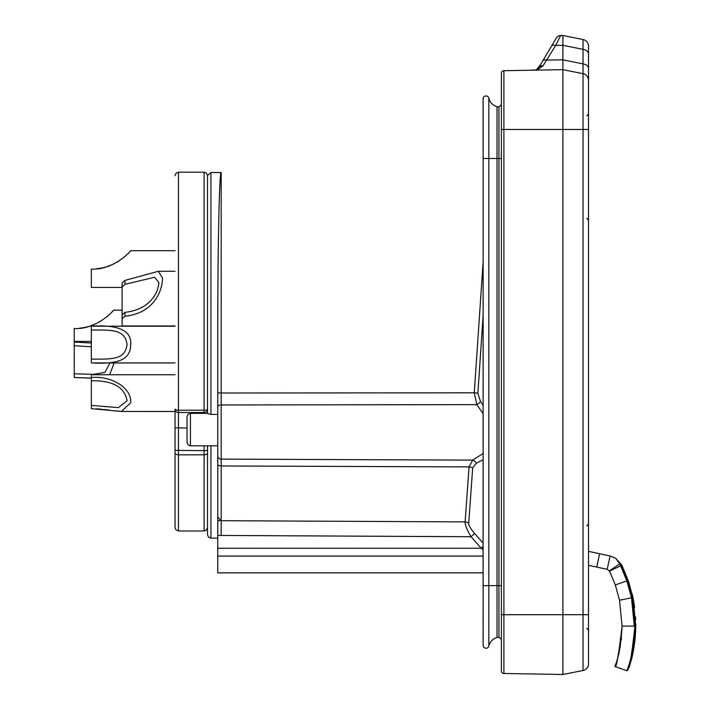 <?xml version="1.0" encoding="UTF-8"?>
<svg xmlns="http://www.w3.org/2000/svg" width="710" height="710" viewBox="0 0 710 710"><rect width="100%" height="100%" fill="white"/><g stroke="black" fill="none" stroke-linecap="round" stroke-linejoin="round"><path stroke-width="1.06" d="M483.111 315.986L477.874 393.322L480.475 401.443L483.111 405.197M483.111 459.716L476.233 463.31L472.674 467.934L468.724 523.27C468.449 525.089 470.428 528.515 474.653 533.547L483.111 543.097M483.111 262.114L474.271 392.825L483.111 262.105M483.111 572.837L217.766 572.837L217.766 392.381A3.417 0.621 0 0 0 221.174 393.003L474.271 392.825L476.872 404.629A5.13 2.219 143.2 0 0 480.475 401.443M483.111 453.548L472.638 460.115L221.174 459.122A3.417 3.319 0 0 1 217.766 455.793L217.766 464.021A3.417 1.953 0 0 0 221.174 465.973L469.07 466.896L465.121 521.903L221.183 520.696L221.174 393.003L474.271 392.808A5.13 0.914 -176.1 0 1 477.874 393.322M221.174 393.003L221.174 172.512C219.434 170.604 217.73 243.832 217.766 332.963L217.766 392.381L217.766 332.963M483.111 413.717L476.872 404.629L221.174 404.957A3.417 1.775 0 0 0 217.766 406.723L217.766 414.409L210.932 414.409L207.515 413.539L207.515 175.601L206.495 173.169L204.098 172.184L178.467 172.184L178.467 410.211A3.417 1.118 180 0 1 175.05 409.093L175.05 483.146M221.183 520.696L217.766 520.678L217.766 445.809L190.431 445.809L190.431 413.353L188.035 414.329L187.014 416.77L187.014 442.392L188.035 444.833L190.431 445.809M220.863 520.678L217.766 516.729M468.724 523.27A5.13 4.438 -176 0 0 465.121 521.903C464.872 524.646 466.843 529.589 471.032 536.724L481.211 548.253L483.111 546.567M221.165 535.455L471.032 536.724L474.653 533.547M476.233 463.31A5.13 4.02 -108 0 0 472.638 460.115L469.07 466.896A5.13 2.938 -176 0 1 472.674 467.934M217.766 548.253L481.211 548.253L483.111 549.647M207.515 409.093A3.417 1.118 180 0 1 204.098 410.211L204.098 412.51A3.417 3.417 0 0 0 207.515 409.093A3.417 3.417 0 0 1 204.098 412.51L204.098 413.353M207.515 450.353L204.098 450.655L204.098 530.982L206.495 529.997L207.515 527.566L207.515 452.856A3.417 1.97 0 0 1 204.098 454.826L178.467 454.826L178.467 410.211L204.098 410.211L204.098 172.184M210.932 445.809L210.932 538.144L208.536 537.168L207.515 534.728L207.515 445.809M175.05 452.847L175.05 527.566L176.071 529.997L178.467 530.982L178.467 454.826A3.417 1.97 0 0 1 175.05 452.856L175.05 409.093A3.417 3.417 0 0 0 178.467 412.51L204.098 412.51M124.978 312.347C151.301 309.4 158.614 291.207 158.827 282.5L154.567 277.264L124.978 284.328L122.093 287.017L122.093 283.059L122.093 314.734L124.978 312.347L124.978 316.269L122.093 318.71L122.093 287.017M122.093 319.97L122.093 314.734M122.093 318.71L122.093 325.952L175.05 325.952M122.093 283.059L124.978 280.406L158.303 271.282L162.483 277.983C162.661 288.801 155.419 312.968 124.978 316.269M91.333 378.057L74.248 377.525L91.333 378.128M96.4 408.809L101.477 409.191M103.491 409.404L106.172 409.732M106.509 409.776L110.316 410.3M113.059 410.691L116.804 411.17M120.718 411.463L175.05 411.472M96.569 268.788L101.113 268.114M102.169 267.901L104.503 267.342M106.953 266.623L107.414 266.472M110.733 265.247L113.813 263.871M117.052 262.141L117.674 261.777M123.744 257.517L126.247 255.325M126.557 255.041L123.602 257.623M114.248 263.65L109.819 265.611M105.195 267.146L102.986 267.723M101.228 268.096L98.654 268.531M122.093 287.426L91.333 287.426L91.333 269.063C113.138 270.457 130.746 251.349 130.649 250.692L175.05 250.692M96.365 268.815L101.477 268.043M106.669 266.711L111.976 264.723M116.378 262.522L119.049 260.925M124.933 256.514L127.924 253.701M128.608 252.991L130.649 250.692M109.473 314.495L106.518 317.086M99.968 321.603L100.589 321.231M97.163 323.112L92.735 325.065M88.111 326.609L85.892 327.177M84.144 327.55L81.561 327.993M79.484 328.251L84.029 327.576M85.085 327.363L87.419 326.795M89.868 326.076L90.33 325.925M93.649 324.701L96.729 323.325M106.66 316.971L109.162 314.787M79.28 328.268L84.392 327.505M89.584 326.174L94.891 324.177M99.293 321.985L101.965 320.379M107.849 315.968L110.831 313.163M111.514 312.453L113.564 310.155C113.662 310.811 96.054 329.919 74.248 328.517L74.248 342.042L91.333 343.028M113.564 310.155L122.093 310.155M74.248 377.525L74.248 373.815L93.516 374.303L104.947 372.404L109.988 362.943M91.333 346.799L74.248 345.752L74.248 342.042M74.248 373.815L74.248 345.752M113.502 362.943L113.564 364.541L109.633 374.738M93.587 359.1L91.333 359.1C112.863 359.224 124.995 359.677 127.081 344.581C124.969 329.422 112.411 329.884 91.333 330.052L91.333 326.209C112.695 324.754 132.202 328.1 130.649 344.581C130.746 362.091 113.138 364.061 91.333 362.943L91.333 330.052L93.684 330.052M91.333 405.419L118.348 407.62L127.081 400.795C124.649 387.092 112.73 380.427 91.333 380.782L91.333 377.525C112.695 375.537 132.202 388.965 130.649 402.836L121.383 411.463L91.333 408.676L91.333 380.782M175.05 374.738L91.333 374.738L91.333 377.525M483.155 585.652L483.111 645.337A2.902 2.902 0 0 1 483.155 644.795A2.902 2.902 0 0 0 485.667 648.221A2.902 2.902 0 0 0 488.835 646.011A11.786 11.786 0 0 1 497.018 637.438L498.926 637.438L498.926 106.731A3.417 3.417 0 0 0 501.393 103.447M483.155 158.516L483.111 585.652L488.835 585.652L488.835 646.011A2.902 2.902 0 0 1 483.111 645.337A2.902 2.902 0 0 0 488.835 646.011A11.786 11.786 0 0 1 497.018 637.438L497.018 106.731L498.926 106.731M483.155 99.373A2.902 2.902 0 0 1 485.667 95.948A2.902 2.902 0 0 1 488.835 98.157A11.786 11.786 0 0 0 497.018 106.731A11.786 11.786 0 0 1 488.835 98.157A11.786 11.786 0 0 0 497.018 106.731M483.111 98.832A2.902 2.902 0 0 1 488.835 98.157A2.902 2.902 0 0 0 483.111 98.832L483.111 158.516L488.835 158.516L488.835 98.157M498.926 637.438A3.417 3.417 0 0 1 501.393 640.722M583.096 67.104L583.034 63.882L562.897 59.853L562.897 69.669L503.905 70.698A2.565 2.565 0 0 0 501.393 73.263L501.393 670.906A2.565 2.565 0 0 0 503.905 673.471L562.897 674.5L562.897 69.669L554.368 69.82M545.83 69.971L536.37 70.13M538.402 68.142A5.13 5.13 148.9 0 1 534.408 70.166L535.571 70.148M539.414 70.077L538.535 70.095M540.452 70.059L562.897 69.669L583.034 73.698L562.897 69.669M588.528 46.23A6.834 6.834 0 0 0 583.034 39.529L562.897 35.5L583.034 39.529A6.834 6.834 0 0 1 588.528 46.23L588.528 68.621A6.834 4.837 180 0 0 583.034 63.882L583.034 670.471A6.834 6.834 0 0 0 588.528 663.77L588.528 614.7L588.528 663.77A6.834 6.834 0 0 1 583.034 670.471L562.897 674.5M586.815 115.801L588.528 114.097L588.528 129.468L588.528 80.399L588.528 614.7L501.393 614.7M588.528 60.421L588.528 107.964M588.528 114.097L588.528 129.468L503.905 129.468L503.905 673.471M588.528 533.556L588.528 535.296M588.528 537.976L588.528 541.331M588.528 586.123L588.528 588.395M588.528 586.149L588.528 594.811M588.528 540.798L588.528 537.825M588.528 535.18L588.528 533.663M562.897 68.364L562.897 66.846L562.897 68.364M551.324 46.443L538.73 67.663L540.532 64.628L536.689 69.589M537.772 68.826A5.13 5.13 0 0 0 538.73 67.663L535.97 69.9L534.523 70.166M537.869 68.746L538.304 68.266M542.644 61.06A5.13 3.31 -149.3 0 1 546.966 60.057L562.897 59.853L562.897 35.5L560.634 35.535A5.13 5.13 30.7 0 0 556.312 38.047L551.342 46.407A5.13 3.31 -149.3 0 1 555.664 45.404L543.043 65.79A5.13 4.295 -149.3 0 0 538.73 67.663L538.251 68.329M539.218 66.838L540.47 64.725M557.803 36.45L558.433 36.077M558.459 36.059L558.965 35.846M559.169 35.775L559.897 35.606M534.408 70.166L537.523 69.686A5.13 4.544 71.3 0 0 535.97 69.9L534.408 70.166A5.13 5.13 0 0 0 537.727 68.879M537.523 69.686L543.043 65.79M556.312 38.047A5.13 5.13 30.7 0 1 560.634 35.535L555.664 45.404L562.897 45.316L583.034 49.345A6.834 4.837 0 0 1 588.528 54.075M583.034 39.529L583.034 63.882M588.528 80.399A6.834 6.834 0 0 0 583.034 73.698A6.834 6.834 0 0 1 588.528 80.399M562.897 67.281L562.897 65.808M559.853 35.615L559.107 35.802M558.903 35.873L557.785 36.467M588.528 551.377L610.059 555.948L615.606 558.202L621.862 565.16L621.614 566.624L627.409 580.736L632.069 597.651L634.891 626.149C634.722 653.582 626.069 672.326 627.01 670.693C629.211 670.267 631.838 655.419 634.891 626.149L635.752 626.149C635.619 651.452 628.243 669.015 628.962 667.737C629.211 665.013 634.838 655.481 635.752 626.149L633.213 598.956A136.684 136.684 0 0 0 632.06 593.64M588.528 565.346L596.755 567.095L599.604 553.729M596.755 567.095L607.219 569.322L609.579 571.159L621.037 565.559L615.606 558.202M607.219 569.322L610.059 555.948M621.037 565.559L621.614 566.624M609.579 571.159L615.304 584.925L619.528 600.252L632.069 597.651L633.213 598.956L628.705 581.88L627.409 580.736L615.304 584.925M621.862 565.16L628.705 581.88M633.142 651.771L633.027 652.339M631.128 660.46L631.589 658.676M631.332 659.688L631.03 660.806M631.039 660.788L631.35 659.617M632.246 655.978L633.151 651.727M635.743 627.054L635.752 626.38M635.743 626.46L635.539 632.894M635.654 620.087L635.654 620.087A136.684 136.684 0 0 0 635.485 616.715L635.636 619.528M615.49 664.924L614.949 666.495L626.974 670.781L629.69 665.456M629.779 665.155L630.799 661.667M631.793 657.851L632.193 656.173M633.009 652.446L633.87 647.795M634.767 641.618L635.432 634.598M630.773 661.764L631.953 657.194M632.211 656.12L633.089 652.055M635.565 632.282L635.752 624.241M635.752 624.418L635.601 631.643M633.373 599.826L632.814 597.012M632.45 595.326L632.61 596.054M633.586 600.953L632.574 595.894M633.16 598.707L632.929 597.58M634.323 605.452L633.781 602.08M634.403 606.02L634.403 606.02A136.684 136.684 0 0 1 634.616 607.6L634.403 606.02A136.684 136.684 0 0 0 633.213 598.956M622.084 626.087L622.084 626.06C618.614 655.339 616.245 668.82 614.949 666.495C614.026 665.643 619.99 662.261 622.084 626.06L619.528 600.252M615.632 664.507L616.271 662.572M616.963 660.335L617.318 659.128M618.153 656.049L618.676 653.946M619.741 649.109L620.141 647.005M621.197 639.941L621.436 637.775M620.558 565.799L626.85 580.931L631.492 597.776L634.296 626.14M217.766 535.447L221.138 535.455L221.218 520.696M483.111 556.081L217.766 556.081M221.174 400.795L221.174 404.94M221.174 461.615L221.174 465.955M221.174 172.512L210.932 172.512L210.932 414.409M175.05 450.353L204.098 450.655L204.098 445.809M124.978 284.328L124.978 280.406M175.05 427.793L187.014 428.086M501.393 585.652L488.835 585.652L488.835 158.516L501.393 158.516M488.835 646.011A11.786 11.786 0 0 1 497.018 637.438M503.905 70.698L503.905 129.468L501.393 129.468M609.366 570.787L619.963 563.811M622.084 626.06L634.891 626.149M217.766 538.144L210.932 538.144M210.932 172.512L207.533 175.601M207.515 413.353L190.431 413.353M204.098 530.982L178.467 530.982M175.05 271.282L158.303 271.282M91.333 341.421L74.248 341.421M175.05 326.209L93.933 326.209M175.05 362.943L93.942 362.943M178.467 172.184L176.071 173.169L175.05 175.601M586.815 218.316L588.528 220.02M586.815 628.368L588.528 630.081M586.815 525.853L588.528 524.149M540.683 70.059L541.801 70.041L540.683 70.059M532.509 69.837L534.364 70.166M541.668 62.72L539.263 66.758M588.528 544.916L588.528 540.337M588.528 537.31L588.528 535.331M588.528 537.612L588.528 535.837M588.528 593.152L588.528 592.61"/></g></svg>
